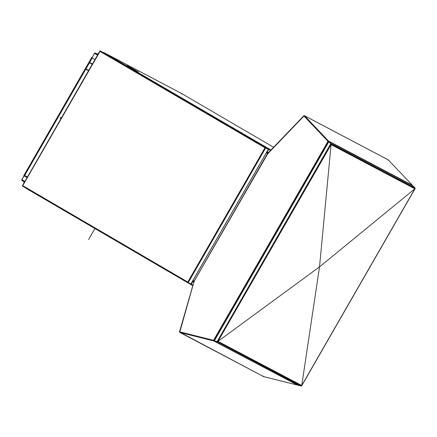 <?xml version="1.0" encoding="UTF-8"?>
<svg xmlns="http://www.w3.org/2000/svg" width="437" height="437" viewBox="0 0 437 437"><rect width="100%" height="100%" fill="white"/><g stroke="black" fill="none" stroke-linecap="round" stroke-linejoin="round"><path stroke-width="0.66" d="M266.466 152.617L267.231 153.108M267.821 153.272L266.494 152.573M267.668 153.436L266.417 152.704M266.444 152.655L267.717 153.382M267.734 153.365L267.247 153.076M267.526 153.578L266.461 152.955M303.955 115.778L267.444 153.666M303.901 115.663L304.545 115.778L303.901 115.663M412.506 185.9L412.342 185.239L388.307 159.92L388.051 160.111L388.307 159.92L304.545 115.778L303.873 115.892L328.143 141.468M194.148 281.199L267.657 153.9L303.955 116.013L327.985 141.326L213.567 340.303L179.82 331.88L194.148 281.199L194.465 281.341M266.308 152.895L267.51 153.595L266.308 152.895M24.86 175.428L24.477 176.095L27.083 177.619M187.948 282.717L22.467 186.08L100.002 51.424L264.997 147.782L187.79 282.045L22.795 185.692L22.467 186.08L181.388 278.669M187.79 282.045L187.965 282.728L190.69 283.952M28.077 176.002L22.424 185.834L22.795 185.692L22.413 185.823L182.48 279.303M88.7 70.461L86.439 69.139L86.242 69.478L88.503 70.799L86.313 69.516L86.504 69.177M90.017 63.07L92.212 64.354L89.951 63.037L90.213 62.737M92.212 58.017L94.944 59.607L92.212 58.017L24.74 175.357L27.465 176.952M61.399 117.935A0.634 0.584 -62.2 0 0 60.355 117.81A0.634 0.584 -62.2 0 0 60.546 118.629M92.404 64.015L90.142 62.699L89.951 63.037M61.125 117.498A0.634 0.584 -62.2 0 0 60.295 117.766A0.634 0.584 -62.2 0 0 61.005 118.624M100.002 51.424L100.182 50.932L102.821 52.325L268.313 148.968L265.674 147.58L268.313 148.968L267.985 149.356L268.313 148.968L102.821 52.325M265.204 147.81L265.674 147.58L100.182 50.932M23.898 175.516L24.215 175.718L21.932 179.683L24.898 181.415M94.556 53.385L97.522 55.111L94.556 53.385L92.278 57.356L91.912 57.132L92.289 57.329M24.751 181.666L22.254 180.208A0.311 0.29 -62.2 0 1 22.15 179.809M25.559 187.462L25.734 188.139L190.729 284.492L25.728 188.139L25.472 187.407M24.559 182.005L22.058 180.547A0.705 0.65 -62.2 0 1 21.85 179.607L23.937 175.98M97.691 54.827L95.19 53.369A0.311 0.29 117.8 0 1 95.19 53.369A0.311 0.29 117.8 0 0 94.785 53.494L97.604 54.98M270.951 150.006L103.738 52.484L181.661 93.551L181.333 93.939L181.634 93.54M137.529 71.504L135.088 70.215L137.524 71.515M134.951 70.139L134.143 69.691L134.94 70.155M133.968 69.581L128.238 66.244L133.968 69.581M130.384 67.325L127.626 65.856L130.384 67.325M127.801 65.965L127.151 65.605L127.801 65.965M137.666 71.575L138.316 71.936L137.666 71.575M137.092 71.226L131.499 67.959L137.092 71.226M130.521 67.396L131.324 67.85L130.521 67.396M181.661 93.551L273.595 147.242L181.661 93.551L103.722 52.473L103.061 52.686M268.64 149.126L266.865 151.923M266.925 152.092L268.64 149.017L267.236 152.136L268.624 149.367M268.733 148.837L268.777 149.459L270.569 150.404M103.738 52.484L102.974 52.631M264.997 147.782L268.553 149.334L267.012 152.01M266.783 152.229L267.083 152.049M266.745 152.3L267.46 152.808A0.508 0.47 -62.2 0 0 267.564 152.852L268.001 153.081M97.883 54.488L95.386 53.03A0.705 0.65 117.8 0 0 95.359 53.014L95.386 53.03M92.48 56.996L94.474 53.314A0.705 0.65 117.8 0 1 95.359 53.014M98.216 53.909L97.779 53.653L98.314 53.74M97.877 53.483L98.325 53.718M266.892 152.174L266.69 152.398L267.236 152.136L268.345 152.721M179.82 331.88L179.503 331.994L179.929 332.497L263.691 376.639L263.44 376.235L263.691 376.639L263.73 376.306L263.691 376.639L297.439 385.063L298.094 384.871M194.083 281.253L192.897 280.559M194.17 281.078L192.996 280.39M263.609 376.612L179.503 331.994M267.477 153.682L267.657 153.9L267.477 153.682L303.775 115.794M412.342 185.239L412.484 185.643L412.342 185.239L328.575 141.091L328.52 141.632L328.444 141.233M328.05 141.364L328.313 142.096L328.968 141.626L412.927 185.9M213.857 340.374L213.704 340.86M413.085 185.96L415.106 188.057L415.046 188.598L415.079 188.238L415.046 188.598L331.148 144.379L330.733 143.773L217.151 341.548L214.316 341.013L214.403 340.194L213.638 340.341L179.891 331.918M179.929 332.497L213.671 340.92L214.174 340.494M301.393 385.947L301.677 385.756L301.393 385.947M331.088 144.642L414.855 188.789L301.743 385.494L319.523 266.881L331.088 144.642L217.976 341.346L301.743 385.494M214.491 340.876L217.211 341.554M214.349 340.827L328.821 141.752L330.798 143.806L328.886 141.785M328.821 141.752L328.427 141.894L329.072 141.708L330.765 143.773L329.072 141.708L413.189 186.042M214.403 340.194L328.313 142.096M193.007 280.368L194.181 281.057M214.414 340.86L217.036 341.488M217.003 341.701L217.626 341.444M415.046 188.598L301.677 385.756L301.246 386.068L217.173 341.559M301.246 386.068L298.449 385.352L214.441 341.062M217.058 341.516L214.54 340.887M330.864 143.849L330.995 144.292L330.864 143.849M330.765 143.773L330.995 144.292M415.106 188.057L330.896 143.631M414.855 188.789L319.523 266.881L217.976 341.346M192.712 281.046L192.597 281.428L193.842 282.094M192.679 281.106L191.122 284.143L192.662 281.461M190.898 284.017L192.449 281.341M24.319 182.42L23.767 182.355L24.21 182.611M23.866 182.185L24.308 182.442M192.624 281.302L191.056 284.105M190.756 284.509L192.832 285.601L190.789 284.394M190.729 284.492L191.122 284.143M192.968 285.126L191.28 284.23L192.821 281.554L192.777 280.936L193.553 281.341A0.508 0.47 117.8 0 1 193.64 281.406L193.99 281.592M192.722 280.86L193.553 281.341M192.761 280.8L194.006 281.526M194.055 281.357L192.815 280.701M188.216 282.646L265.734 147.837L268.367 149.23L190.849 284.034L188.057 282.559M268.214 149.137L267.985 149.356L268.367 149.23M190.778 283.624L190.598 284.116M268.291 149.175L258.906 143.86M265.434 147.673L187.915 282.482M88.607 239.503L94.911 228.54M22.489 185.687L99.844 51.156M24.215 175.718L92.278 57.356M24.816 181.557L22.254 180.208M179.552 331.825L194.126 281.242M328.575 141.091L304.545 115.778M213.671 340.92L297.439 385.063M331.148 144.379L217.779 341.537L301.677 385.756M194.154 281.182L267.433 153.748M304.414 115.679L388.22 159.849M99.855 51.063L22.413 185.736M267.477 152.819L266.701 152.409M388.313 159.92L412.381 185.272M297.471 385.079L263.691 376.645M415.134 188.533L301.667 385.86M328.433 141.801L214.206 340.45M194.094 281.226L179.509 331.83M267.406 153.715L194.115 281.171M298.466 385.363L214.338 341.018M23.849 175.494L91.912 57.132M268.367 149.317L190.931 283.984"/></g></svg>
